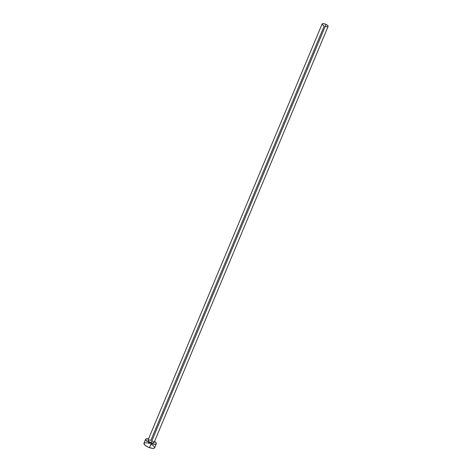 <?xml version="1.0" encoding="UTF-8"?>
<svg xmlns="http://www.w3.org/2000/svg" width="472" height="472" viewBox="0 0 472 472"><rect width="100%" height="100%" fill="white"/><g stroke="black" fill="none" stroke-linecap="round" stroke-linejoin="round"><path stroke-width="0.71" d="M151.07 442.683L326.028 24.42C323.969 23.523 322.665 23.376 322.111 23.966L323.715 23.659L326.028 24.42L151.07 442.683L148.881 441.574L147.948 440.264C147.937 441.037 148.975 441.839 151.07 442.683C152.674 443.214 153.642 443.243 153.972 442.789L152.745 443.09L151.07 442.683M154.627 447.798L153.878 448.311L152.444 448.37L148.391 447.238L144.857 445.114L143.919 443.32C143.883 444.707 145.73 446.152 149.453 447.657L151.152 443.597C147.429 442.093 145.577 440.659 145.6 439.296C145.907 438.724 146.886 438.582 148.538 438.866L146.385 438.789L145.559 439.597L147.252 441.615L151.152 443.597L149.453 447.657C152.314 448.589 154.037 448.636 154.627 447.804L156.309 443.78C155.725 444.589 154.008 444.53 151.152 443.597L154.137 444.317L156.031 444.093L156.202 443.001L154.556 441.385C155.919 442.358 156.503 443.155 156.309 443.774M152.019 440.872L153.719 442.075L153.96 442.807L328.099 26.467C328.211 25.877 327.521 25.199 326.028 24.42L327.479 25.34L328.111 26.444L327.409 26.821L325.356 26.491M147.966 440.234L149.193 439.963L150.857 440.37L324.187 26.013L322.423 24.792L322.099 23.995M149.105 443.473L148.06 443.143M147.063 442.901L144.709 442.801L143.948 443.261M154.668 447.462L153.648 445.981L151.17 444.358M147.948 440.27L322.111 23.966M143.919 443.326L145.6 439.296"/></g></svg>
